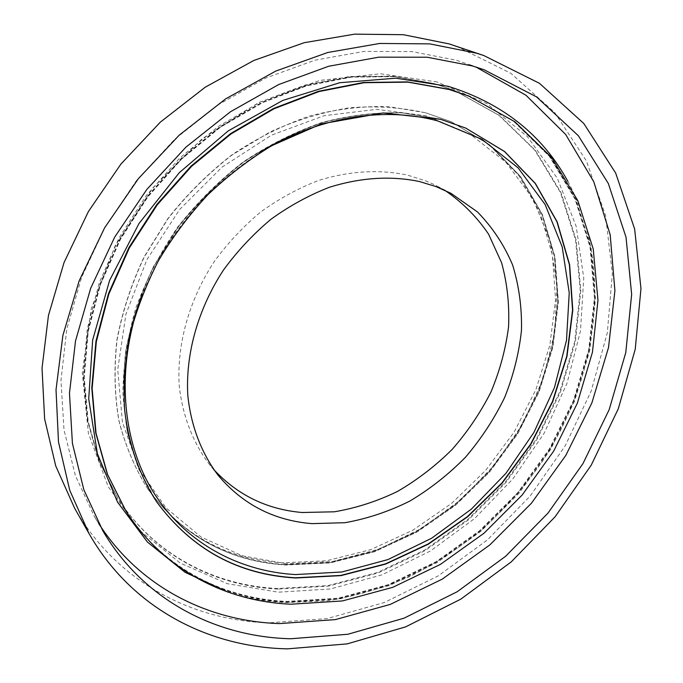 <?xml version="1.0" encoding="UTF-8"?>
<svg xmlns="http://www.w3.org/2000/svg" width="683" height="683" viewBox="0 0 683 683"><rect width="100%" height="100%" fill="white"/><g stroke="black" fill="none" stroke-linecap="round" stroke-linejoin="round"><path stroke-width="0.51" stroke-dasharray="3.42 2.56" d="M456.346 46.222L510.927 73.346L554.69 112.541L586.39 160.915L605.573 215.529L612.361 273.661L607.315 332.843L591.247 390.907L565.148 445.897L530.128 496.097L487.397 539.92L438.273 575.871L384.273 602.543L327.089 618.602L268.718 622.828C191.317 620.48 116.101 581.25 74.609 508.212M98.719 523.519L94.237 516.228L75.343 475.479L63.997 429.82L60.975 380.508L66.789 329.112L81.567 277.392L105.02 227.26L136.429 180.619L174.686 139.255L218.312 104.687L265.619 78.093L314.803 60.224L364.073 51.413L411.764 51.566L456.389 60.224L475.923 67.019M213.779 469.554L209.254 464.201C192.819 442.405 182.352 415.401 179.194 385.221C176.76 344.411 189.02 300.076 214.129 261.726C227.678 243.165 243.199 226.585 260.684 211.969C279.023 198.744 298.275 188.252 318.44 180.491C349.346 170.963 378.945 169.153 407.239 175.036L425.629 180.833L434.311 184.632L444.616 190.19M259.147 153.248C205.335 187.936 166.464 234.978 142.534 294.364M156.672 501.851L156.595 501.74C143.686 481.045 133.996 458.071 127.533 432.817C123.136 406.547 122.539 379.193 125.766 350.772C131.238 322.154 140.502 294.023 153.573 266.396L177.896 227.208C197.165 202.783 218.91 181.14 243.122 162.281C268.359 145.368 294.604 132.161 321.838 122.684C349.192 115.461 376.017 112.183 402.321 112.832L439.767 118.979L465.567 128.011M125.826 510.816C162.247 567.915 223.589 599.102 287.671 601.723L338.555 598.53L388.712 585.015L436.386 562.152L480.021 531.067L518.252 492.981L549.875 449.201L573.805 401.16L589.079 350.37L594.85 298.548L590.454 247.57L575.453 199.521L549.772 156.672L513.812 121.386L468.555 96.03M567.855 181.319C613.633 266.285 598.521 378.348 540.74 463.663C523.443 487.594 503.926 509.509 482.172 529.402C459.352 547.937 435.011 563.74 409.16 576.811C382.659 588.157 355.519 596.139 327.738 600.767L286.151 602.568C266.293 601.706 247.015 598.265 228.31 592.255M425.842 112.857C401.595 107.427 376.205 105.728 349.653 107.76C322.811 112.021 296.2 120.131 269.836 132.092L232.083 154.981C208.289 173.456 186.946 194.681 168.052 218.654L144.207 257.115C131.418 284.256 122.368 311.909 117.058 340.066C113.95 368.035 114.607 394.97 119.004 420.873C125.433 445.786 135.038 468.487 147.818 488.96C182.489 535.924 228.284 561.178 285.212 564.721L329.846 562.63L374.036 551.446L416.186 531.972L454.895 505.138L488.917 472.021L517.159 433.773L538.631 391.675L552.487 347.101L558.011 301.553L554.656 256.714L542.106 214.368L520.352 176.436L489.771 144.924L451.241 121.753L425.842 112.857M286.732 563.782L242.089 555.731L201.058 537.017L165.952 507.853L139.042 469.059L122.428 422.196L117.741 369.588L125.903 314.248L146.905 259.66L179.663 209.476L222.112 167.079L271.356 135.217L324.041 115.717L376.726 109.34L426.26 115.828L469.998 134.056L505.958 162.315L532.842 198.531L549.96 240.484L557.149 285.998L554.622 332.971L542.908 379.5L522.76 423.827L495.09 464.363L460.965 499.666L421.599 528.394L378.356 549.345L332.817 561.435L286.732 563.782M278.015 589.062C214.547 586.134 153.812 554.869 117.783 498.172L99.539 462.015L88.073 421.291L84.129 377.144L88.158 330.982L100.324 284.376L120.387 239.033L147.75 196.687L181.439 158.926L220.174 127.175L262.46 102.527L306.684 85.708L351.216 77.077L394.535 76.616L435.259 83.958L454.63 90.515L499.546 115.538L535.361 150.362L561.042 192.674L576.179 240.143L580.832 290.506L575.393 341.713L560.521 391.88L537.043 439.323L505.907 482.514L468.179 520.053L425.082 550.626L377.955 573.028L328.352 586.159L278.015 589.062M437.222 81.994L380.559 73.755L319.926 80.398L259.045 102.373L202.014 138.888L152.872 187.825L115.094 245.914L91.172 309.058L82.293 372.884L88.38 433.253L108.204 486.672L139.699 530.529L180.338 563.151L227.405 583.726L278.263 592.187L330.461 588.968L381.823 574.881L430.435 550.993L474.625 518.525L512.95 478.809L544.112 433.261L566.958 383.453L580.465 331.076L583.76 277.998L576.179 226.321L557.379 178.365L527.404 136.617L486.894 103.662L437.222 81.994M285.05 564.517C228.131 560.965 182.344 535.711 147.682 488.763C134.901 468.29 125.296 445.598 118.876 420.685C114.471 394.791 113.822 367.855 116.913 339.895C122.231 311.747 131.281 284.102 144.062 256.97L167.898 218.517C186.783 194.553 208.127 173.337 231.913 154.862C256.706 138.299 282.514 125.382 309.322 116.127C336.249 109.092 362.69 105.925 388.644 106.625L425.629 112.763L451.019 121.659L489.549 144.822L520.122 176.334L541.875 214.249L554.425 256.586L557.78 301.425L552.265 346.955L538.409 391.521L516.946 433.611L488.712 471.842L454.699 504.959L415.998 531.784L373.849 551.249L329.676 562.425L285.05 564.517M434.661 83.719L454.024 90.276L498.923 115.282L534.721 150.089L560.401 192.384L575.538 239.818L580.2 290.155L574.779 341.329L559.923 391.47L536.462 438.887L505.343 482.053L467.65 519.558L424.57 550.114L377.477 572.491L327.891 585.604L277.588 588.498C214.146 585.553 153.444 554.297 117.433 497.625L99.189 461.486L87.731 420.779L83.787 376.666L87.817 330.529L99.966 283.957L120.012 238.657L147.349 196.337L181.004 158.61L219.713 126.884L261.965 102.254L306.155 85.452L350.661 76.838L393.954 76.376L434.661 83.719M468.871 96.158L514.222 121.472L550.267 156.74L576.017 199.598L591.068 247.681L595.499 298.702L589.753 350.575L574.488 401.416L550.549 449.525L518.909 493.365L480.644 531.502L436.975 562.647L389.259 585.553L339.05 599.102L288.115 602.312C223.896 599.7 162.417 568.401 126.005 511.097M439.997 119.081L465.686 128.062L439.673 118.944L402.133 112.78C375.787 112.123 348.928 115.401 321.565 122.616C294.322 132.092 268.086 145.283 242.866 162.187C218.671 181.021 196.952 202.646 177.708 227.046C160.249 252.667 146.307 279.612 135.883 307.879C127.661 336.429 123.324 364.671 122.88 392.605C124.639 419.917 129.983 445.504 138.914 469.375L156.74 501.954C143.823 481.25 134.133 458.267 127.678 433.013C123.273 406.735 122.684 379.381 125.903 350.951C131.384 322.325 140.655 294.185 153.726 266.541L178.058 227.354C197.327 202.911 219.081 181.26 243.302 162.4C268.547 145.479 294.791 132.271 322.043 122.786C349.397 115.564 376.231 112.285 402.543 112.934L439.997 119.081M102.945 531.015L94.237 516.228M125.646 510.525C161.922 567.607 223.102 598.769 287.159 601.407L338.017 598.223L388.192 584.699L435.891 561.819L479.551 530.708L517.816 492.58L549.465 448.765L573.413 400.673L588.686 349.858L594.449 298.027L590.035 247.067L575.035 199.077L549.371 156.313L513.445 121.147L468.239 95.91M147.818 488.96C182.626 536.104 228.583 561.452 285.682 565.003L330.367 562.903L374.566 551.719L416.715 532.228L455.416 505.394L489.421 472.269L517.637 434.029L539.075 391.922L552.897 347.34L558.387 301.784L554.989 256.91L542.379 214.522L520.54 176.538L489.873 144.967L451.019 121.659L488.883 144.472L518.841 175.531L540.151 213.019L552.402 255.041L555.552 299.7L549.866 345.18L535.856 389.762L514.222 431.912L485.826 470.211L451.659 503.362L412.848 530.196L370.673 549.644L326.585 560.777L282.233 562.826C226.304 559.292 181.456 534.601 147.682 488.763L147.818 488.96M117.783 498.172L99.59 462.118L88.158 421.488L84.214 377.392L88.252 331.238L100.427 284.615L120.507 239.238L147.904 196.841L181.635 159.037L220.413 127.243L262.724 102.57L306.949 85.751L351.455 77.119L394.697 76.65L435.319 83.983L454.63 90.515L434.286 83.599L393.032 76.137L349.363 76.564L304.669 85.179L260.471 101.938L218.338 126.449L179.825 157.986L146.375 195.475L119.218 237.556L99.3 282.668L87.228 329.163L83.249 375.394L87.279 419.78L98.898 460.923L117.783 498.172M218.031 475.163L209.254 464.201M450.934 193.306L438.512 186.758M484.085 69.76L467.923 63.989"/><path stroke-width="1.02" d="M476.461 53.189L483.88 55.571L539.476 83.326L583.811 123.503L615.673 173.081L634.652 229.044L640.97 288.61L635.233 349.244L618.303 408.758L591.222 465.174L555.125 516.758L511.234 561.896L460.905 599.085L405.634 626.874L347.152 643.89L287.466 648.85C208.341 647.305 131.358 608.058 88.978 533.483L69.751 490.309L58.49 441.961L56.023 389.788L62.879 335.43L79.177 280.781L104.593 227.857L138.35 178.69L179.236 135.149L225.663 98.864L275.821 71.049L327.789 52.48L379.68 43.464L429.744 43.874L476.461 53.189M88.978 533.483L74.609 508.212L55.75 466.002L44.626 418.892L42.03 368.188L48.45 315.486L64.023 262.605L88.44 211.482L120.934 164.057L160.36 122.12L205.224 87.211L253.777 60.488L304.191 42.705L354.639 34.15L403.431 34.705L449.09 43.891L483.88 55.571M475.923 67.019L526.012 95.278L565.661 134.449L593.826 181.832L610.184 234.756L614.905 290.719L608.536 347.468L591.854 402.97L565.789 455.441L531.391 503.269L489.805 544.949L442.302 579.099L390.3 604.395L335.421 619.601L279.552 623.588C208.477 621.359 139.665 587.337 98.719 523.519M290.668 638.759C215.973 636.949 143.678 600.22 102.945 531.015L83.847 489.737L72.415 443.387L69.47 393.254L75.514 340.928L90.694 288.217L114.718 237.069L146.836 189.439L185.904 147.161L230.41 111.799L278.63 84.572L328.694 66.251L378.775 57.167L427.182 57.227L472.414 65.952L484.085 69.76L536.59 96.918L578.381 135.763L608.322 183.471L626.021 237.223L631.655 294.373L625.782 352.539L609.21 409.595L582.923 463.68L548.005 513.087L505.651 556.261L457.158 591.76L404.003 618.2L347.86 634.259L290.668 638.759M419.345 181.507L435.677 186.468L450.934 193.306L477.426 211.901C492.452 227.277 504.174 244.966 512.6 264.961C519.029 285.861 521.983 307.666 521.471 330.376C519.02 353.205 513.394 375.624 504.592 397.626C494.125 419.055 481.088 438.921 465.482 457.234C448.629 474.378 430.059 489.002 409.774 501.109C388.798 511.558 367.181 518.756 344.932 522.708L311.883 523.63C273.84 520.506 242.559 504.353 218.031 475.163C201.451 453.162 190.916 425.851 187.799 395.286C185.443 353.939 197.985 308.929 223.537 269.956C237.325 251.088 253.094 234.218 270.861 219.345C289.481 205.882 309.015 195.184 329.462 187.253C360.786 177.52 390.753 175.599 419.345 181.507M444.616 190.19C462.195 202.134 476.854 216.801 488.584 234.184L501.621 262.801C507.247 283.428 509.561 304.806 508.545 326.952C505.685 349.158 499.802 370.886 490.889 392.144C480.397 412.805 467.462 431.929 452.086 449.499C435.532 465.917 417.347 479.884 397.54 491.419C377.067 501.339 356.005 508.135 334.337 511.798L302.159 512.506C267.104 509.501 237.641 495.184 213.779 469.554M142.534 294.364C115.632 364.304 120.976 437.948 152.044 489.924C183.488 541.824 237.582 571.201 295.329 574.574L341.884 571.995L387.893 559.59L431.596 538.255L471.407 509.083L505.949 473.302L534.012 432.262L554.502 387.415L566.497 340.356L569.238 292.862L562.186 246.862L545.085 204.456L518.098 167.856L481.891 139.315L437.769 120.934C383.667 106.172 316.955 116.844 259.147 153.248M465.567 128.011L504.43 151.472L535.182 183.394L556.969 221.813L569.409 264.714L572.55 310.15L566.728 356.287L552.504 401.467L530.614 444.155L501.911 482.975L467.394 516.63L428.164 543.958L385.477 563.876L340.757 575.428L295.585 577.784C238.017 574.514 191.71 549.209 156.672 501.851M468.555 96.03L448.663 89.285L407.461 81.9L363.578 82.464L318.406 91.317L273.499 108.503L230.521 133.655L191.12 166.029L156.817 204.482L128.925 247.596L108.443 293.716L95.979 341.082L91.778 387.953L95.688 432.723L107.222 473.959L125.826 510.816M228.31 592.255L185.067 572.303L147.426 542.054L117.527 502.116L97.396 453.734L88.713 398.846L92.657 340.04L109.587 280.457L138.973 223.537L179.305 172.671L228.233 130.871L282.779 100.427L339.707 82.728L395.807 78.186L448.202 86.323C502.483 103.235 542.37 134.901 567.855 181.319M468.871 96.158L514.854 121.753L551.548 157.406L577.818 200.657L593.245 249.047L597.966 300.264L592.443 352.24L577.383 403.115L553.623 451.224L522.145 495.055L484.025 533.21L440.441 564.371L392.742 587.329L342.422 600.946L291.223 604.207C226.09 601.672 163.1 569.554 126.005 511.097L107.573 474.514L96.038 433.253L92.137 388.456L96.346 341.543L108.819 294.142L129.318 247.997L157.235 204.849L191.564 166.353L230.999 133.962L274.011 108.785L318.944 91.582L364.15 82.711L408.058 82.148L449.286 89.533L468.239 95.91M465.686 128.062L504.583 151.506L535.361 183.42L557.174 221.847L569.639 264.756L572.798 310.202L566.984 356.364L552.76 401.561L530.862 444.274L502.15 483.112L467.624 516.792L428.386 544.146L385.682 564.073L340.945 575.632L295.756 577.989C238.128 574.727 191.786 549.38 156.74 501.954C139.605 475.633 128.413 444.07 124.537 408.886C123.316 384.896 125.117 360.274 129.924 335.037C136.498 309.749 146 284.982 158.447 260.744C172.466 237.138 188.867 215.213 207.666 194.954C227.593 175.949 248.971 159.515 271.808 145.641L321.343 123.905L383.112 112.943L440.586 119.286L465.686 128.062M126.005 511.097L125.646 510.525"/></g></svg>
